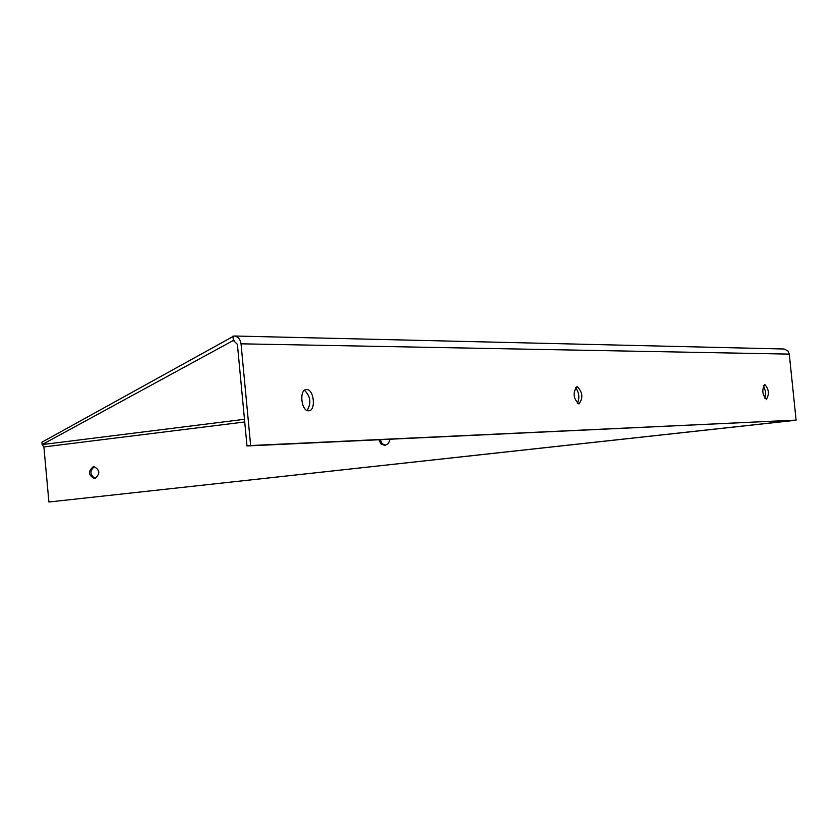 <?xml version="1.0" encoding="UTF-8"?>
<svg xmlns="http://www.w3.org/2000/svg" width="838" height="838" viewBox="0 0 838 838"><rect width="100%" height="100%" fill="white"/><g stroke="black" fill="none" stroke-linecap="round" stroke-linejoin="round"><path stroke-width="1.26" d="M307.096 410.473C311.485 403.078 310.615 396.364 304.498 390.309M306.582 389.544C313.967 388.947 316.209 410.756 308.761 410.777C301.324 411.846 298.831 389.565 306.383 389.544L306.582 389.544M764.968 398.459L765.649 391.88L763.46 385.637M764.843 384.516C768.949 389.282 769.473 394.195 766.403 399.255C762.255 394.593 761.711 389.68 764.78 384.516L764.843 384.516M93.584 466.494L93.751 466.473C100.193 470.055 100.466 474.109 94.568 478.624C88.147 475.188 87.822 471.145 93.584 466.494M94.589 466.504C89.551 470.809 89.771 474.811 95.26 478.508M577.382 403.434C579.812 397.757 579.163 392.435 575.455 387.502M577.12 386.58C582.714 392.174 583.321 397.977 578.932 403.979C573.255 398.532 572.616 392.739 577.005 386.58L577.12 386.58M390.047 439.269L388.476 443.512L384.883 445.428L380.976 443.962L378.923 439.793M380.295 439.73L382.044 443.585L385.459 445.345M233.959 335.996L784.064 349.006L787.95 350.923L789.27 354.107L796.1 420.1L250.646 445.533L241.03 343.821C240.265 339.076 237.908 336.467 233.959 335.996L41.9 442.213L42.12 444.601L233.352 340.458L232.933 336.059M796.1 420.1L246.99 445.963L237.395 344.345L233.352 340.458L234.336 340.479M246.99 445.963L250.646 445.533M791.763 420.477L792.842 420.425M791.784 420.645L48.908 502.004L43.89 446.937L42.12 444.601L244.476 419.304M48.908 502.004L792.853 420.592M789.27 354.107L241.03 343.821M244.727 421.964L43.89 446.937"/></g></svg>
